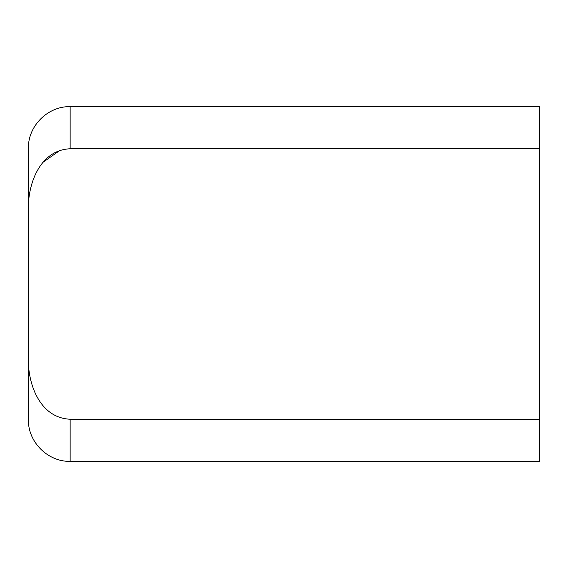 <?xml version="1.0" encoding="UTF-8"?>
<svg xmlns="http://www.w3.org/2000/svg" width="568" height="568" viewBox="0 0 568 568"><rect width="100%" height="100%" fill="white"/><g stroke="black" fill="none" stroke-linecap="round" stroke-linejoin="round"><path stroke-width="0.85" d="M539.6 148.78L70.134 148.78L70.134 106.642L539.6 106.642L539.6 419.22L70.134 419.22L70.134 461.358C47.833 461.933 27.825 441.925 28.4 419.624L28.4 356.278C27.172 382.307 39.128 418.02 70.134 419.22M539.6 419.22L539.6 461.358L70.134 461.358M42.792 162.469L59.846 150.47M70.134 148.78C39.171 149.98 27.15 185.672 28.4 211.722L28.4 419.624M28.4 211.722L28.4 148.376L28.4 211.722M70.134 106.642C47.833 106.067 27.825 126.075 28.4 148.376"/></g></svg>
